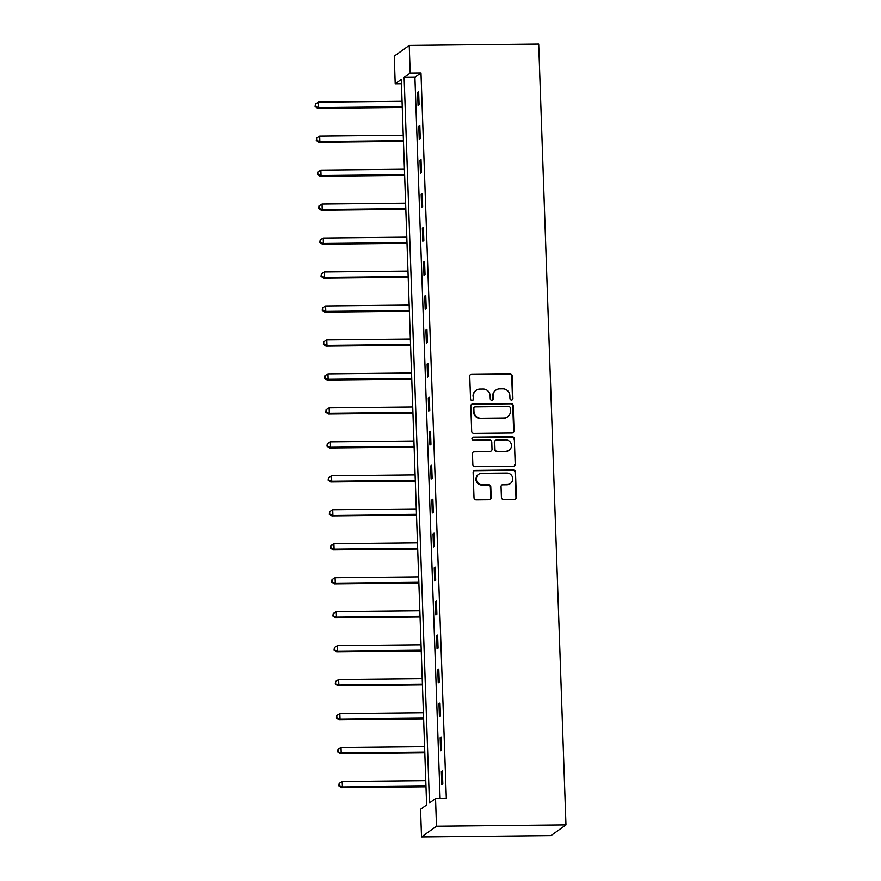 <?xml version="1.0" encoding="UTF-8"?>
<svg xmlns="http://www.w3.org/2000/svg" width="881" height="881" viewBox="0 0 881 881"><rect width="100%" height="100%" fill="white"/><g stroke="black" fill="none" stroke-linecap="round" stroke-linejoin="round"><path stroke-width="1.32" d="M511.476 400.04A1.509 1.465 54.4 0 0 512.907 398.531L512.114 375.824A2.158 2.103 54.4 0 0 509.923 373.709L471.798 374.095A2.158 2.103 54.4 0 0 469.749 376.253L470.542 398.972A1.509 1.465 54.4 0 0 472.91 400.183A1.509 1.465 54.4 0 0 473.515 398.939L473.405 395.998A6.905 6.718 54.4 0 1 479.947 389.083L483.129 389.05A6.905 6.718 54.4 0 1 490.144 395.822L490.243 398.763A1.509 1.465 54.4 0 0 492.611 399.974A1.509 1.465 54.4 0 0 493.206 398.73L493.107 395.789A6.905 6.718 54.4 0 1 499.648 388.884L502.82 388.851A6.905 6.718 54.4 0 1 509.846 395.624L509.945 398.564A1.509 1.465 54.4 0 0 511.476 400.04M512.092 399.897A1.509 1.465 54.4 0 0 512.5 398.818L511.707 376.11A2.158 2.103 54.4 0 0 509.515 373.996L471.39 374.392A2.158 2.103 54.4 0 0 470.421 374.645M472.69 400.304A1.509 1.465 54.4 0 0 473.108 399.225L473.405 395.998M492.391 400.106A1.509 1.465 54.4 0 0 492.809 399.027L493.107 395.789M501.421 497.479A2.158 2.103 54.4 0 0 503.624 499.593L514.317 499.483A2.158 2.103 54.4 0 0 516.354 497.325L515.473 472.106A2.158 2.103 54.4 0 0 513.282 469.991L475.156 470.388A2.158 2.103 54.4 0 0 473.119 472.546L474 497.765A2.158 2.103 54.4 0 0 476.192 499.879L489.109 499.747A2.158 2.103 54.4 0 0 491.158 497.589L490.772 486.797A2.158 2.103 54.4 0 0 488.581 484.682L482.182 484.748A5.771 5.616 54.4 0 1 478.614 474.341A5.771 5.616 54.4 0 1 481.775 473.306L506.872 473.053A5.771 5.616 54.4 0 1 510.429 483.46A5.771 5.616 54.4 0 1 507.28 484.484L503.095 484.528A2.158 2.103 54.4 0 0 501.047 486.686L501.421 497.479M435.533 798.571L436.502 826.224L565.965 824.88L538.698 44.05L409.236 45.394L410.205 73.046L404.126 77.396L429.465 802.921L435.533 798.571L446.326 798.461L420.986 72.936L410.205 73.046M511.993 433.012A2.158 2.103 54.4 0 0 514.041 430.853L513.16 405.634A2.158 2.103 54.4 0 0 510.969 403.52L472.844 403.916A2.158 2.103 54.4 0 0 470.795 406.075L471.676 431.294A2.158 2.103 54.4 0 0 473.868 433.408L511.993 433.012M514.317 438.87L515.198 464.089A2.158 2.103 54.4 0 1 513.149 466.247L475.035 466.644A2.158 2.103 54.4 0 1 472.833 464.529L472.458 453.737A2.158 2.103 54.4 0 1 474.507 451.579L489.968 451.413A2.158 2.103 54.4 0 0 492.005 449.255L491.763 442.097A2.158 2.103 54.4 0 0 489.561 439.982L473.471 440.148A1.509 1.465 54.4 0 1 472.535 437.428A1.509 1.465 54.4 0 1 473.361 437.152L512.125 436.756A2.158 2.103 54.4 0 1 514.317 438.87L515.198 464.089M401.439 83.706L395.217 83.772L401.296 79.422L426.624 804.948L420.556 809.298L421.525 836.95L550.988 835.606L565.965 824.88M420.986 72.936L414.918 77.286L440.104 798.527M417.616 92.307L418.079 105.368L419.092 104.652L418.629 91.58L417.616 92.307L418.662 92.296M418.805 126.28L419.257 139.341L420.27 138.614L419.819 125.554L418.805 126.28L419.841 126.269M419.995 160.243L420.446 173.304L421.459 172.588L421.008 159.516L419.995 160.243L421.03 160.232M421.173 194.216L421.636 207.277L422.649 206.55L422.186 193.49L421.173 194.216L422.219 194.205M422.362 228.179L422.825 241.251L423.838 240.524L423.376 227.452L422.362 228.179L423.398 228.168M423.552 262.153L424.003 275.213L425.016 274.487L424.565 261.426L423.552 262.153L424.587 262.142M424.741 296.115L425.193 309.187L426.206 308.46L425.754 295.388L424.741 296.115L425.776 296.104M425.919 330.089L426.382 343.15L427.395 342.423L426.933 329.362L425.919 330.089L426.966 330.078M427.109 364.051L427.56 377.123L428.573 376.396L428.122 363.324L427.109 364.051L428.144 364.04M428.298 398.025L428.75 411.086L429.763 410.359L429.311 397.298L428.298 398.025L429.333 398.014M429.476 431.987L429.939 445.059L430.952 444.332L430.49 431.261L429.476 431.987L430.523 431.976M430.666 465.961L431.128 479.022L432.142 478.295L431.679 465.234L430.666 465.961L431.701 465.95M431.855 499.923L432.307 512.995L433.32 512.268L432.868 499.208L431.855 499.923L432.89 499.912M433.045 533.897L433.496 546.958L434.509 546.231L434.058 533.17L433.045 533.897L434.08 533.886M434.223 567.86L434.685 580.931L435.699 580.205L435.236 567.144L434.223 567.86L435.258 567.849M435.412 601.833L435.864 614.894L436.877 614.167L436.425 601.106L435.412 601.833L436.447 601.822M436.602 635.796L437.053 648.868L438.066 648.141L437.615 635.08L436.602 635.796L437.637 635.785M437.78 669.769L438.242 682.83L439.256 682.103L438.793 669.042L437.78 669.769L438.826 669.758M438.969 703.732L439.432 716.804L440.445 716.077L439.982 703.016L438.969 703.732L440.004 703.721M440.159 737.705L440.61 750.766L441.623 750.05L441.172 736.979L440.159 737.705L441.194 737.694M441.348 771.668L441.799 784.74L442.813 784.013L442.361 770.952L441.348 771.668L442.383 771.657M395.217 83.772L394.259 56.12L409.236 45.394M421.525 836.95L436.502 826.224M414.918 77.286L404.126 77.396M495.871 390.118L495.463 390.404A6.905 6.718 54.4 0 0 492.699 396.087M476.169 390.316L475.762 390.602A6.905 6.718 54.4 0 0 473.009 396.285M512.962 432.758A2.158 2.103 54.4 0 0 513.634 431.15L512.753 405.921A2.158 2.103 54.4 0 0 510.562 403.806L472.436 404.203A2.158 2.103 54.4 0 0 471.467 404.456M510.275 408.013A1.509 1.465 54.4 0 0 508.733 406.537L475.277 406.879A1.509 1.465 54.4 0 0 473.846 408.399L473.956 411.493A6.905 6.718 54.4 0 0 480.971 418.266L503.844 418.023A6.905 6.718 54.4 0 0 510.385 411.119L510.275 408.013M474.452 407.154L474.044 407.44A1.509 1.465 54.4 0 0 473.438 408.685L473.846 408.399M507.621 416.801L507.214 417.087A6.905 6.718 54.4 0 1 503.436 418.31L480.563 418.552A6.905 6.718 54.4 0 1 473.549 411.779L473.438 408.685M514.119 465.994A2.158 2.103 54.4 0 0 514.79 464.375M491.146 451.028L490.739 451.325A2.158 2.103 54.4 0 1 489.561 451.711L474.099 451.865A2.158 2.103 54.4 0 0 473.13 452.118M513.909 439.156A2.158 2.103 54.4 0 0 511.718 437.042L472.965 437.45A1.509 1.465 54.4 0 0 472.348 437.593M506.013 451.248A5.771 5.616 54.4 0 0 511.167 443.793A5.771 5.616 54.4 0 0 505.606 439.817L496.763 439.905A2.158 2.103 54.4 0 0 494.726 442.064L494.979 449.222A2.158 2.103 54.4 0 0 497.17 451.347L505.606 451.546A5.771 5.616 54.4 0 0 508.766 450.51L509.163 450.224M495.585 440.291L495.177 440.577A2.158 2.103 54.4 0 0 494.318 442.361L494.726 442.064M505.606 451.546L496.763 451.634A2.158 2.103 54.4 0 1 494.571 449.519L494.318 442.361M510.429 483.46L510.033 483.746A5.771 5.616 54.4 0 1 506.872 484.77L502.688 484.814A2.158 2.103 54.4 0 0 501.718 485.068M478.614 474.341L478.218 474.628A5.771 5.616 54.4 0 0 481.775 485.035L482.182 484.748M490.078 499.494A2.158 2.103 54.4 0 0 490.75 497.875L490.376 487.083A2.158 2.103 54.4 0 0 488.184 484.968L481.775 485.035M515.286 499.23A2.158 2.103 54.4 0 0 515.958 497.611L515.077 472.392A2.158 2.103 54.4 0 0 512.885 470.278L474.76 470.674A2.158 2.103 54.4 0 0 473.791 470.928M402.055 101.282L318.481 102.141L318.68 107.592L317.667 108.308L402.276 107.438M315.508 106.205L315.431 104.024L315.101 106.491L318.68 107.592L402.243 106.722M315.431 104.024L318.481 102.141M317.667 108.308L315.101 106.491M403.245 135.245L319.671 136.114L319.858 141.555L318.856 142.281L403.454 141.401M316.697 140.167L316.62 137.998L316.29 140.464L319.858 141.555L403.432 140.696M316.62 137.998L319.671 136.114M318.856 142.281L316.29 140.464M404.434 169.218L320.86 170.077L321.047 175.528L320.034 176.255L404.643 175.374M317.887 174.141L317.81 171.96L317.479 174.427L321.047 175.528L404.621 174.658M317.81 171.96L320.86 170.077M320.034 176.255L317.479 174.427M405.612 203.181L322.05 204.051L322.237 209.491L321.224 210.218L405.833 209.337M319.065 208.103L318.988 205.934L318.669 208.401L322.237 209.491L405.811 208.632M318.988 205.934L322.05 204.051M321.224 210.218L318.669 208.401M406.802 237.154L323.228 238.013L323.426 243.464L322.413 244.191L407.022 243.31M320.255 242.077L320.177 239.896L319.847 242.363L323.426 243.464L406.989 242.594M320.177 239.896L323.228 238.013M322.413 244.191L319.847 242.363M407.991 271.117L324.417 271.987L324.604 277.427L323.591 278.154L408.2 277.284M321.444 276.039L321.367 273.87L321.036 276.337L324.604 277.427L408.178 276.568M321.367 273.87L324.417 271.987M323.591 278.154L321.036 276.337M409.169 305.09L325.607 305.96L325.794 311.4L324.781 312.127L409.39 311.246M322.633 310.013L322.556 307.832L322.226 310.299L325.794 311.4L409.368 310.53M322.556 307.832L325.607 305.96M324.781 312.127L322.226 310.299M410.359 339.053L326.785 339.923L326.983 345.363L325.97 346.09L410.579 345.22M323.812 343.975L323.734 341.806L323.404 344.273L326.983 345.363L410.546 344.504M323.734 341.806L326.785 339.923M325.97 346.09L323.404 344.273M411.548 373.026L327.974 373.896L328.161 379.337L327.159 380.063L411.757 379.182M325.001 377.949L324.924 375.769L324.593 378.235L328.161 379.337L411.735 378.467M324.924 375.769L327.974 373.896M327.159 380.063L324.593 378.235M412.737 406.989L329.164 407.859L329.351 413.299L328.338 414.026L412.947 413.156M326.19 411.912L326.113 409.742L325.783 412.209L329.351 413.299L412.925 412.44M326.113 409.742L329.164 407.859M328.338 414.026L325.783 412.209M413.916 440.963L330.353 441.833L330.54 447.273L329.527 448L414.136 447.119M327.369 445.885L327.291 443.705L326.972 446.171L330.54 447.273L414.114 446.403M327.291 443.705L330.353 441.833M329.527 448L326.972 446.171M415.105 474.925L331.531 475.795L331.73 481.235L330.716 481.962L415.325 481.092M328.558 479.859L328.481 477.678L328.15 480.145L331.73 481.235L415.292 480.376M328.481 477.678L331.531 475.795M330.716 481.962L328.15 480.145M416.295 508.899L332.721 509.769L332.908 515.209L331.895 515.936L416.504 515.055M329.747 513.821L329.67 511.641L329.34 514.108L332.908 515.209L416.482 514.339M329.67 511.641L332.721 509.769M331.895 515.936L329.34 514.108M417.473 542.872L333.91 543.731L334.097 549.171L333.084 549.898L417.693 549.028M330.937 547.795L330.86 545.614L330.529 548.081L334.097 549.171L417.671 548.312M330.86 545.614L333.91 543.731M333.084 549.898L330.529 548.081M418.662 576.835L335.088 577.705L335.287 583.145L334.273 583.872L418.882 582.991M332.115 581.757L332.038 579.577L331.708 582.044L335.287 583.145L418.849 582.275M332.038 579.577L335.088 577.705M334.273 583.872L331.708 582.044M419.852 610.808L336.278 611.667L336.465 617.107L335.463 617.834L420.061 616.964M333.304 615.731L333.227 613.55L332.897 616.017L336.465 617.107L420.039 616.248M333.227 613.55L336.278 611.667M335.463 617.834L332.897 616.017M421.041 644.771L337.467 645.641L337.654 651.081L336.641 651.808L421.25 650.927M334.494 649.693L334.417 647.513L334.086 649.98L337.654 651.081L421.228 650.211M334.417 647.513L337.467 645.641M336.641 651.808L334.086 649.98M422.219 678.744L338.656 679.603L338.844 685.055L337.83 685.77L422.44 684.9M335.672 683.667L335.595 681.487L335.276 683.953L338.844 685.055L422.417 684.185M335.595 681.487L338.656 679.603M337.83 685.77L335.276 683.953M423.409 712.707L339.835 713.577L340.033 719.017L339.02 719.744L423.629 718.863M336.861 717.63L336.784 715.449L336.454 717.916L340.033 719.017L423.596 718.147M336.784 715.449L339.835 713.577M339.02 719.744L336.454 717.916M424.598 746.681L341.024 747.54L341.211 752.991L340.198 753.707L424.807 752.837M338.051 751.603L337.974 749.423L337.643 751.889L341.211 752.991L424.785 752.121M337.974 749.423L341.024 747.54M340.198 753.707L337.643 751.889M425.776 780.643L342.213 781.513L342.401 786.953L341.388 787.68L425.997 786.799M339.24 785.566L339.163 783.385L338.833 785.852L342.401 786.953L425.975 786.083M339.163 783.385L342.213 781.513M341.388 787.68L338.833 785.852"/></g></svg>
